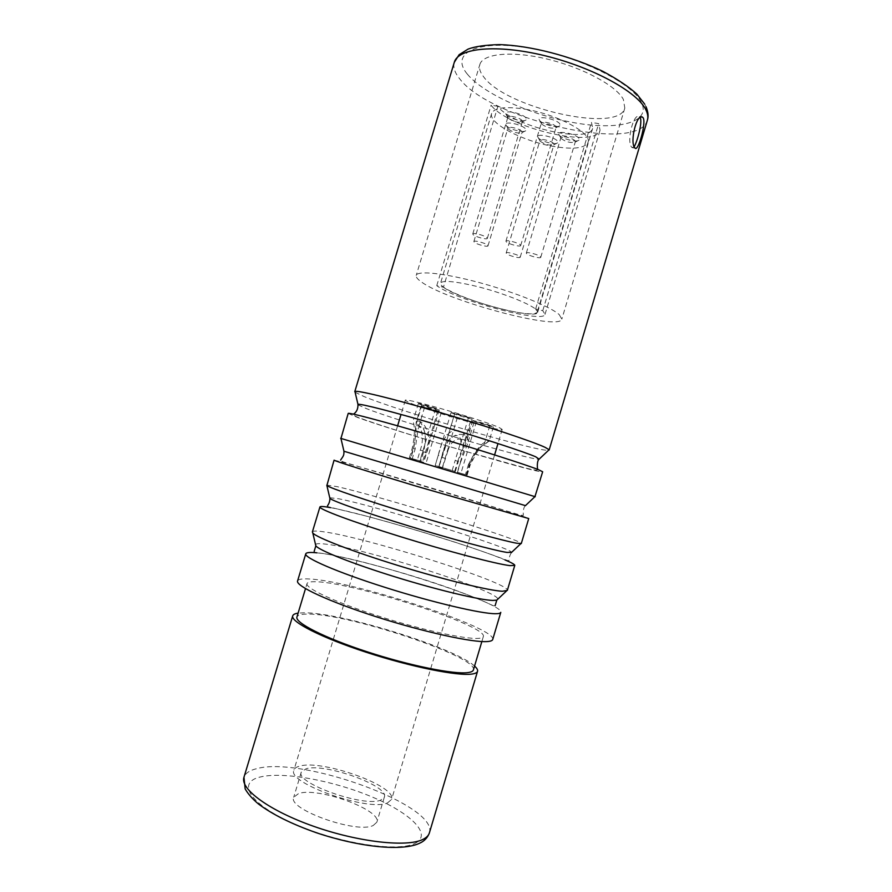 <?xml version="1.0" encoding="UTF-8"?>
<svg xmlns="http://www.w3.org/2000/svg" width="892" height="892" viewBox="0 0 892 892"><rect width="100%" height="100%" fill="white"/><g stroke="black" fill="none" stroke-linecap="round" stroke-linejoin="round"><path stroke-width="0.67" stroke-dasharray="4.46 3.34" d="M559.184 314.564L561.837 319.113C559.931 331.188 447.338 301.061 421.615 282.084C417.601 279.296 415.795 277.077 416.218 275.427C417.367 270.309 444.729 273.164 480.108 282.809C515.442 292.409 550.331 306.592 559.184 314.564M443.435 287.235C459.826 299.857 536.884 320.496 537.675 312.267L535.635 309L542.771 310.684L545.023 314.374C543.953 323.774 455.912 300.203 436.757 285.652L443.435 287.235L497.881 106.338C512.008 126.263 589.501 144.471 592.701 128.192L591.429 122.405L598.666 123.642L600.06 130.176C596.213 148.852 507.66 128.069 491.102 105.167L497.881 106.338M504.047 309.602C523.905 314.185 534.977 315.043 537.263 312.155C540.229 307.773 503.757 292.487 472.392 285.373C452.902 281.036 442.298 280.289 440.57 283.143C438.329 287.971 474.042 302.611 504.047 309.602M479.818 64.581C482.75 53.553 511.763 50.543 547.287 59.095C582.788 67.547 616.305 85.732 623.385 99.458L624.813 108.077C618.803 133.911 505.441 107.899 483.542 76.701C480.052 72.219 478.814 68.171 479.818 64.581L416.218 275.427M348.192 413.442L357.692 417.523C396.951 431.895 542.938 474.845 542.659 471.779M340.945 438.463L534.932 496.666M334.076 460.149L344.1 462.547C384.463 473.362 530.227 517.516 528.733 518.542M326.539 485.092L336.841 486.586C377.795 495.506 523.448 540.296 521.296 543.529M492.707 639.508C497.368 627.834 352.195 580.581 308.944 578.964C302.02 578.562 298.218 579.231 297.571 580.971M316.838 552.828C359.443 556.508 504.749 603.07 500.791 612.347M330.486 507.637C364.493 513.725 472.202 545.993 504.95 559.908M312.378 531.944C312.847 530.84 316.448 530.773 323.205 531.732C365.285 537.084 510.703 583.078 507.325 590.426M355.116 392.257L364.025 396.55C401.244 411.903 538.98 452.177 548.535 450.282M307.015 583.613C305.109 588.107 335.102 602.167 377.818 615.859C420.478 629.585 465.011 639.363 478.302 638.371C481.357 638.181 483.051 637.568 483.353 636.52C487.913 626.084 355.607 583.011 317.006 581.796C310.918 581.461 307.584 582.075 307.015 583.613L305.499 588.631M473.396 669.948C478.748 656.846 346.575 612.994 307.249 614.097C301.061 614.109 297.616 615.079 296.936 617.008M474.544 666.068C455.232 647.826 340.131 612.102 303.67 612.804L298.106 613.127M373.19 825.501L376.848 822.212C382.055 810.014 317.641 786.666 298.597 793.546L293.713 797.258C287.079 809.111 356.588 834.02 373.19 825.501M301.273 772.149C294.929 783.042 364.482 807.65 380.806 800.068L384.363 797.08C389.28 785.83 324.822 762.772 306.045 768.781L301.273 772.149L293.713 797.258M387.529 802.889L391.61 799.41C397.241 786.153 321.979 759.203 299.69 766.128C296.445 766.953 294.527 768.28 293.947 770.108C286.343 782.897 368.63 811.976 387.529 802.889M499.676 427.814L502.196 429.453C502.954 432.497 426.8 410.465 409.116 402.604L405.269 400.374C402.649 396.75 485.694 420.846 499.676 427.814M454.474 416.91L473.964 422.54L454.474 416.91M421.793 406.652L421.035 406.206C420.645 405.514 437.203 410.32 440.615 411.892L421.793 406.652M419.151 403.987L418.359 403.518C417.947 402.794 434.984 407.733 438.507 409.372L439.243 409.807C439.566 410.521 422.853 405.67 419.151 403.987M451.731 413.041L451.04 412.617C450.627 411.859 468.211 416.943 471.533 418.549L472.158 418.95C472.481 419.675 455.232 414.691 451.731 413.041M473.373 421.024L472.76 420.634C472.347 419.909 489.764 424.938 492.863 426.454L493.41 426.811C493.733 427.513 476.629 422.574 473.373 421.024M470.051 421.247L457.351 417.567L470.051 421.247M437.303 410.978L424.581 407.276L437.303 410.978M468.044 417.579L454.73 413.732L468.044 417.579M489.429 425.495L476.373 421.715L489.429 425.495M435.106 408.425L422.016 404.622L435.106 408.425M447.873 450.817C452.3 435.474 466.929 436.088 462.747 447.16L457.507 461.967L460.361 462.792L467.531 444.026C471.556 433.178 452.891 428.639 445.777 445.911L438.92 466.929L442.465 467.999L447.873 450.817M409.372 457.83L412.338 447.94C414.624 436.444 415.003 428.082 413.475 422.841L413.576 419.418C415.126 413.085 431.159 429.866 423.076 450.873L420.054 460.919L417.289 460.105L420.299 450.081C426.287 433.49 417.59 420.177 415.795 425.294L415.46 428.383C415.895 433.467 415.159 440.057 413.264 448.163L410.287 458.075L409.372 457.83L420.054 460.919M417.423 421.214L416.073 422.73C416.531 427.614 415.728 436.244 413.676 448.598L410.744 458.354L412.227 458.822L415.148 449.089L418.248 428.35L419.296 426.789C425.406 427.201 426.855 435.53 423.655 451.798L420.768 461.443L423.756 462.357L426.655 452.723C433.958 434.181 422.262 419.296 417.423 421.214M438.251 455.333C441.183 442.354 445.833 434.27 452.188 431.07C459.714 429.398 464.241 431.617 465.78 437.738L464.933 443.068L458.332 461.443L455.165 460.462L460.908 441.406C460.038 429.621 445.075 436.244 441.986 456.448L438.251 455.333L435.196 465.423L455.31 471.489L435.218 465.423M468.4 464.665C475.993 449.133 482.661 441.373 488.392 441.373L489.095 441.261C489.73 440.771 473.262 448.999 469.136 465.211L470.051 465.423C476.562 452.01 481.234 445.175 484.055 444.93L483.553 445.141C479.305 446.591 474.644 453.236 469.582 465.078L468.4 464.665L465.423 474.611L457.295 472.236L465.423 474.611M442.465 467.999L438.92 466.929M417.289 460.105L410.287 458.075M423.756 462.357L410.744 458.354M412.227 458.822L420.768 461.443M454.619 471.612L457.507 461.967M457.462 472.448L460.361 462.792M466.204 474.979L469.136 465.211M467.118 475.235L470.051 465.423M466.616 474.99L469.582 465.078M455.31 471.489L458.332 461.443M452.155 470.53L455.165 460.462M438.964 466.549L441.986 456.448M634.19 146.634L632.027 147.637L631.436 146.901C626.574 141.192 633.465 112.359 639.419 116.674L640.144 117.51M436.757 285.652L491.102 105.167M542.771 310.684L598.666 123.642M535.635 309L591.429 122.405M525.31 109.214C557.177 114.276 592.366 133.332 588.029 142.352C584.806 148.373 573.121 149.7 552.973 146.333C522.522 141.148 487.969 123.096 491.659 113.44C494.279 107.631 505.496 106.226 525.31 109.214M506.199 114.6C508.864 118.446 523.983 122.516 526.124 119.952L526.012 118.045C522.98 113.429 504.125 109.404 505.708 113.685L506.199 114.6M506.333 125.549C508.931 129.217 523.682 133.187 525.711 130.756L525.578 128.972C522.634 124.601 504.348 120.643 505.853 124.679L506.333 125.549M538.222 137.736C540.597 141.337 555.571 145.307 557.6 142.854L557.545 141.204C554.869 136.922 536.326 132.964 537.831 136.978L538.222 137.736M559.083 134.926C561.347 138.661 576.856 142.72 579.008 140.133L579.008 138.461C576.444 133.99 557.143 129.976 558.738 134.213L559.083 134.926M539.548 120.398C542.001 124.3 557.6 128.426 559.83 125.761L559.808 123.921C557.021 119.238 537.497 115.179 539.147 119.595L539.548 120.398M508.228 118.19C513.067 121.68 517.717 122.929 522.188 121.948L522.099 120.621C520.159 117.699 508.184 114.789 507.894 117.164L508.228 118.19M473.184 234.708L472.771 233.96C472.827 232.333 484.769 235.466 486.932 237.673L487.322 238.398C487.222 240.004 475.436 236.915 473.184 234.708M519.902 256.584L520.214 257.186C520.136 258.713 508.507 255.692 506.5 253.629L506.165 253.005C506.21 251.466 517.984 254.532 519.902 256.584M540.463 256.706L540.753 257.309C540.652 258.914 528.588 255.814 526.637 253.685L526.325 253.06C526.38 251.444 538.601 254.588 540.463 256.706M487.623 245.155L488.002 245.835C487.913 247.352 476.451 244.352 474.276 242.234L473.864 241.542C473.92 240.004 485.527 243.059 487.623 245.155M520.337 244.899L520.672 245.568C520.56 247.229 508.384 244.085 506.288 241.855L505.931 241.163C505.998 239.491 518.33 242.68 520.337 244.899M540.217 141.226C544.867 144.537 549.383 145.73 553.787 144.816L553.731 143.668C552.025 140.947 540.206 138.104 539.95 140.356L540.217 141.226M561.135 138.505C565.84 141.917 570.49 143.144 575.095 142.151L575.084 140.992C573.456 138.149 561.191 135.249 560.901 137.624L561.135 138.505M508.306 129.061C513.034 132.406 517.561 133.622 521.876 132.707L521.775 131.47C519.88 128.682 508.239 125.839 507.972 128.091L508.306 129.061M541.634 124.044C546.45 127.578 551.189 128.838 555.839 127.801L555.816 126.53C554.032 123.564 541.667 120.61 541.355 123.074L541.634 124.044M467.274 74.058C450.348 54.022 474.633 39.761 524.987 47.354C575.228 54.691 632.238 82.376 641.404 102.39C651.383 122.527 618.468 130.555 575.162 122.884C531.922 115.447 483.52 94.05 467.274 74.058M647.358 120.275C638.549 153.926 490.856 119.941 459.893 79.065C454.786 72.876 452.913 67.301 454.284 62.351M525.444 505.63L343.933 451.174M358.015 404.845L366.367 408.603C401.255 422.228 532.045 460.64 539.192 459.202M329.739 497.703L339.127 498.851C376.558 506.154 509.689 547.231 511.673 552.293M315.523 544.51C316.292 543.529 319.604 543.395 325.468 544.098C364.282 548.145 498.962 590.872 497.781 599.19M429.387 832.905C438.864 805.576 301.719 755.847 256.617 768.681C249.515 770.398 245.3 773.264 243.962 777.278M414.947 843.397C433.088 834.611 410.576 812.913 371.63 796.768C332.861 780.5 282.965 771.301 260.074 777.043C236.603 782.474 249.492 804.205 293.858 823.717C338.001 843.341 397.531 852.484 414.947 843.397M420.299 450.081L423.076 450.873M412.338 447.94L413.264 448.163M415.148 449.089L413.676 448.598M426.655 452.723L423.655 451.798M445.342 458.388L441.796 457.328M624.813 108.077L561.837 319.113M644.693 104.13L645.975 106.661M525.399 505.675C522.712 507.86 523.303 515.197 523.336 514.952C523.938 515.699 522.188 515.509 518.085 514.405L346.074 462.803C341.502 461.42 339.662 460.528 340.566 460.116M537.831 469.437L537.798 469.727C536.861 470.474 536.203 470.508 526.347 468.244L467.129 451.809C425.127 439.488 377.929 424.815 359.119 417.757C355.284 416.408 353.366 415.282 353.377 414.401L353.511 414.133M511.161 552.784C509.6 555.939 508.919 558.425 509.131 560.243C508.596 560.867 508.641 561.001 502.174 558.559C495.16 555.794 471.31 547.298 446.401 539.437C419.474 530.963 393.64 523.403 368.898 516.736L332.961 507.894C328.847 507.135 327.029 506.422 327.487 505.753M495.127 605.657L493.521 605.824C491.76 604.988 477.064 597.863 450.783 588.553C405.447 572.274 340.131 555.337 319.793 553.051C315.623 552.683 313.75 552.126 314.174 551.367M483.353 636.52L481.858 641.549M384.363 797.08L376.848 822.212M502.196 429.453L497.992 443.536M494.592 454.92L391.61 799.41M405.269 400.374L401.032 414.457M397.609 425.818L293.947 770.108M470.441 421.492L462.747 447.16M488.838 441.25L483.932 444.941M418.359 403.518L413.576 419.418M439.243 409.807L423.555 462.023M453.827 416.508L438.719 466.862M473.964 422.54L467.531 444.026M457.351 417.567L442.242 467.921M489.797 425.729L484.055 444.93M476.373 421.715L460.919 473.329M493.41 426.811L489.095 441.261M472.76 420.634L457.295 472.236M468.467 417.846L459.926 446.346M454.73 413.732L438.897 466.527M472.158 418.95L464.933 443.068M451.04 412.617L435.196 465.423M435.586 408.714L419.898 460.93M422.016 404.622L415.795 425.294M421.035 406.206L416.062 422.73M441.317 412.316L426.097 463.015M437.771 411.245L422.54 461.956M424.581 407.276L418.248 428.35M641.315 116.986L639.408 116.674M635.16 148.184L632.027 147.626M545.023 314.374L600.06 130.176M537.675 312.267L592.701 128.192M588.029 142.352L537.263 312.155M491.659 113.44L440.57 283.143M522.188 121.948L526.124 119.952M507.882 117.566L505.708 113.685M472.771 233.96L507.894 117.164M487.322 238.398L522.4 121.624M520.214 257.186L553.977 144.515M553.787 144.816L557.6 142.854M539.939 140.702L537.831 136.978M506.165 253.005L539.95 140.356M540.753 257.309L575.307 141.828M575.095 142.151L579.008 140.133M560.901 138.015L558.738 134.213M526.325 253.06L560.901 137.624M488.002 245.835L522.076 132.406M521.876 132.707L525.711 130.756M507.972 128.459L505.853 124.679M473.864 241.542L507.972 128.091M520.672 245.568L556.062 127.456M555.839 127.801L559.83 125.761M541.355 123.486L539.147 119.595M505.931 241.163L541.355 123.074"/><path stroke-width="1.34" d="M534.932 496.666L542.659 471.779L538.556 469.716C526.124 464.732 478.346 449.468 430.68 435.396C382.947 421.303 347.947 412.093 348.192 413.442L340.945 438.463M535.233 496.71L340.666 438.34M528.733 518.542L415.494 485.95C367.805 471.533 333.307 460.551 334.076 460.149L326.873 485.538C329.973 488.08 366.043 500.39 412.294 514.461C458.499 528.521 503.824 540.931 516.658 543.217L521.296 543.529L528.733 518.542M305.766 553.832L297.571 580.971C295.419 585.921 328.624 601.509 376.201 616.751C423.711 632.015 473.028 642.775 487.355 641.549C490.589 641.315 492.373 640.634 492.707 639.508L500.791 612.347C500.523 613.25 498.818 613.707 495.651 613.718C481.624 613.93 432.564 602.446 385.032 587.371C337.421 572.318 303.927 557.756 305.766 553.832C306.313 552.449 310.003 552.115 316.838 552.828M504.95 559.908C511.618 562.696 514.896 564.524 514.773 565.405L509.979 565.628C496.487 564.101 447.851 551.345 400.274 536.616C352.63 521.876 318.634 509.109 319.938 506.946C320.295 506.177 323.818 506.4 330.486 507.637M514.773 565.405L507.325 590.426L502.341 591.262C489.106 590.66 444.116 579.7 398.278 565.573C352.407 551.457 316.392 537.508 312.802 533.003L312.378 531.944L319.938 506.946M548.535 450.282L549.104 449.746L545.202 447.394C533.204 441.696 487.21 426.343 440.235 412.572C393.216 398.78 357.056 389.994 354.938 391.488L355.116 392.257M643.322 118.09C646.143 124.021 637.981 151.874 635.16 148.195L634.569 147.459C629.785 141.75 636.71 112.905 642.574 117.198L643.322 118.09M305.499 588.631L296.936 617.008C294.683 622.649 324.353 637.847 367.036 651.751C409.662 665.7 454.474 674.675 468.11 672.568C471.244 672.122 473.005 671.252 473.396 669.948L481.858 641.549M298.106 613.127C294.962 613.584 293.167 614.488 292.721 615.848C290.357 621.735 321.432 637.68 366.277 652.286C411.045 666.915 457.986 676.292 472.113 674.029C475.336 673.549 477.142 672.646 477.543 671.297C477.922 669.914 476.919 668.175 474.544 666.068M640.144 117.51L640.177 117.554C642.719 122.048 637.222 141.828 634.19 146.634M644.693 104.13L636.955 94.24C629.25 87.07 617.922 79.455 602.981 71.416C571.348 56.118 530.071 45.492 499.319 44.6C485.449 44.979 475.046 46.473 468.099 49.093L459.101 54.724L454.284 62.351C457.997 47.945 496.699 43.942 544.733 55.683C592.734 67.279 637.323 91.843 645.819 109.694C647.782 113.619 648.294 117.153 647.358 120.275L549.149 449.992M340.566 460.116C343.61 455.589 343.966 455.656 343.944 451.24L525.444 505.63M340.922 438.373L343.933 451.174M539.192 459.202L535.691 456.793C524.139 451.776 481.189 437.749 437.526 424.882C393.829 412.004 360.078 403.396 357.96 404.344L358.015 404.845M511.673 552.293L507.169 552.46C494.848 550.62 452.523 539.303 409.573 526.191C366.59 513.067 332.939 501.215 329.906 498.405L329.739 497.703M497.781 599.19L496.788 600.138L492.875 600.428C480.175 600.149 438.162 590.192 395.557 577.013C352.92 563.856 319.325 550.498 315.835 545.848L315.523 544.51M429.387 832.905C426.777 839.851 421.648 842.204 420.578 842.75C403.374 851.893 359.197 847.121 316.526 832.793C291.929 824.163 272.573 814.563 258.468 803.993C252.403 798.909 247.965 793.858 245.155 788.874L243.962 777.278C239.837 788.974 269.272 810.772 313.973 826.427C358.584 842.159 406.93 847.433 422.797 839.461C426.409 837.733 428.606 835.548 429.387 832.905L477.543 671.297M645.975 106.661C648.183 111.879 648.651 116.417 647.358 120.275M525.399 505.675L534.999 496.599M454.284 62.351L354.771 391.666M353.511 414.133C356.633 412.082 358.116 408.815 357.96 404.344L354.938 391.488M549.104 449.746L539.515 458.811C536.594 460.194 537.229 469.225 537.831 469.437M327.487 505.753C329.092 503.623 329.895 501.17 329.906 498.405L326.873 485.538M511.161 552.784L520.761 543.707M314.174 551.367L315.835 545.848L312.802 533.003M506.388 591.084L496.788 600.138L495.127 605.657M292.721 615.848L243.962 777.278M497.992 443.536L494.592 454.92M401.032 414.457L397.609 425.818M642.563 117.198L641.315 116.986"/></g></svg>
